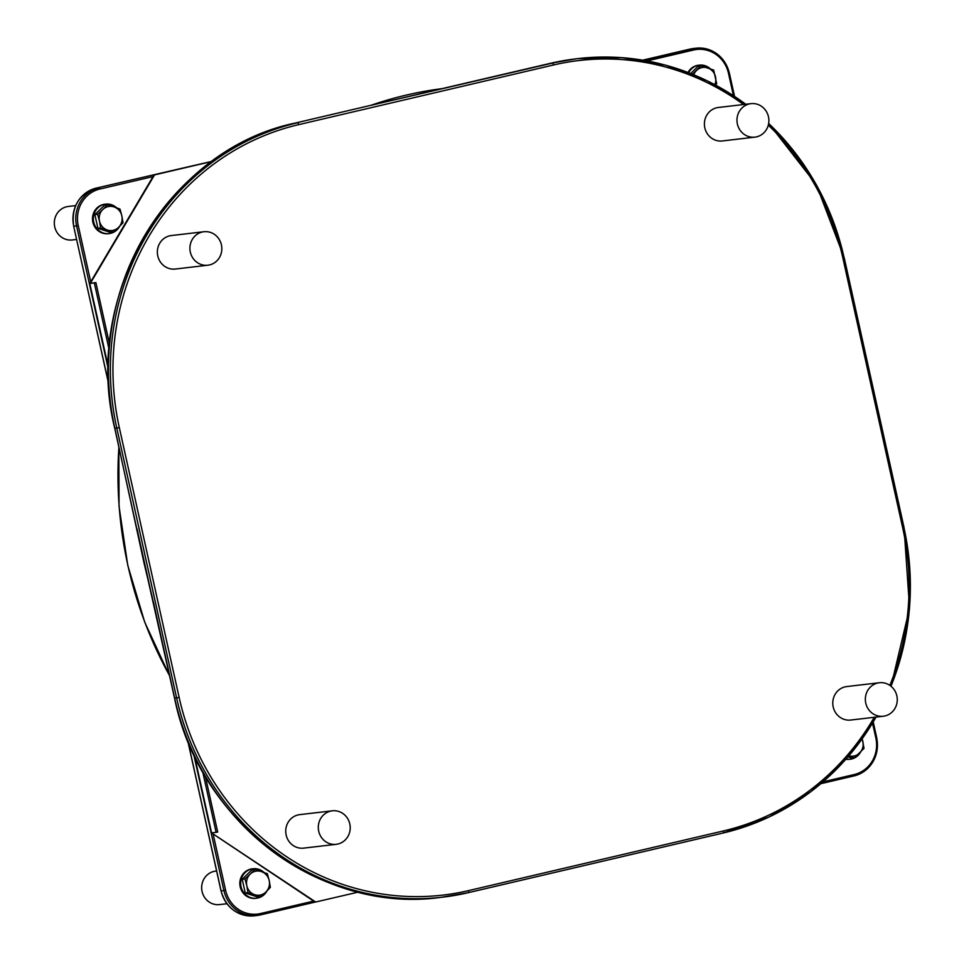 <?xml version="1.0" encoding="UTF-8"?>
<svg xmlns="http://www.w3.org/2000/svg" width="964" height="964" viewBox="0 0 964 964"><rect width="100%" height="100%" fill="white"/><g stroke="black" fill="none" stroke-linecap="round" stroke-linejoin="round"><path stroke-width="1.45" d="M194.559 756.125L211.586 832.932L315.204 902.123L358.198 892.122M266.968 890.977A14.834 14.038 -96.7 0 1 256.472 898.231L255.605 898.34A14.834 14.038 -96.7 0 1 240.048 886.024A14.834 14.038 -96.7 0 1 250.664 869.118A14.834 14.038 -96.7 0 1 252.146 868.865L253.026 868.757A14.834 14.038 -96.7 0 1 264.003 872.468M860.647 751.98A14.834 14.038 -96.7 0 1 850.152 759.246L849.284 759.343A14.834 14.038 -96.7 0 1 845.862 759.295M687.995 72.469A14.834 14.038 -96.7 0 1 696.996 65.492A14.834 14.038 -96.7 0 1 698.478 65.227L699.346 65.13A14.834 14.038 -96.7 0 1 710.323 68.83M211.767 161.446L153.999 174.966L89.773 283.452L108.33 367.188M119.62 226.335A14.834 14.038 -96.7 0 1 109.125 233.601L108.257 233.698A14.834 14.038 -96.7 0 1 92.701 221.383A14.834 14.038 -96.7 0 1 103.317 204.488A14.834 14.038 -96.7 0 1 104.799 204.223L105.679 204.127A14.834 14.038 -96.7 0 1 116.656 207.826M254.689 894.688L247.977 892.616L246.82 885.735A12.134 11.484 83.3 0 0 254.689 894.688A12.134 11.484 83.3 0 0 265.871 892.062L260.69 896.833L254.689 894.688M244.952 878.939L250.134 874.167A12.134 11.484 83.3 0 0 246.82 885.735L244.952 878.939L242.217 879.264L251.893 869.805L254.629 869.48L261.328 871.552A12.134 11.484 83.3 0 0 250.134 874.167L254.629 869.48M269.197 880.494L270.366 887.374L265.871 892.062A12.134 11.484 83.3 0 0 269.197 880.494A12.134 11.484 83.3 0 0 261.328 871.552L267.329 873.697L269.197 880.494M247.977 892.616L245.242 892.941L257.954 897.159L260.69 896.833M245.242 892.941L242.217 879.264M226.926 903.738L219.587 904.594A16.858 15.954 -96.7 0 1 201.777 889.712A16.858 15.954 -96.7 0 1 215.659 871.107L216.611 870.998M256.472 898.231A14.834 14.038 -96.7 0 1 240.916 885.916A14.834 14.038 -96.7 0 1 251.544 869.022A14.834 14.038 -96.7 0 1 253.026 868.757M211.586 832.932L315.746 902.063M211.646 161.53L154.541 174.906L90.315 283.392L95.882 282.56L94.327 282.922L109.089 349.474M89.773 283.452L94.327 282.922M212.128 832.872L217.695 832.04L205.356 776.345M109.535 344.16L95.882 282.56M202.705 771.754L216.141 832.402M425.666 92.472L418.894 94.05M137.539 531.369L151.601 594.812M418.713 94.098L459.852 84.531A2.024 0.651 76.8 0 1 459.852 84.531L550.504 63.311A256.291 242.446 -96.7 0 1 576.111 58.828L578.063 58.599A256.291 242.446 83.3 0 0 552.468 63.082L386.287 101.75A2.024 0.651 -103.2 0 0 386.263 101.762A2.024 0.651 -103.2 0 0 386.239 101.762L426.04 92.375M179.135 697.406L176.617 697.924A256.291 242.446 83.3 0 0 442.681 897.159A256.291 242.446 83.3 0 0 468.275 892.676A2.024 0.651 -103.2 0 0 468.299 892.676A2.024 0.651 -103.2 0 0 468.492 890.628A254.267 240.542 -96.7 0 1 179.135 697.406L119.319 427.606A254.267 240.542 -96.7 0 1 298.671 124.645A2.024 0.651 -103.2 0 0 297.587 122.753A256.291 242.446 83.3 0 0 116.801 428.112L176.617 697.924L174.665 698.153L153.445 602.126M152.312 597.403L144.106 563.325L137.141 529.007M153.384 602.187L144.106 563.325L114.849 428.341A256.291 242.446 -96.7 0 1 295.635 122.982A2.024 0.651 -103.2 0 0 295.611 122.982L420.714 93.616M336.219 844.319L303.648 848.127A16.858 15.954 -96.7 0 1 285.85 833.245A16.858 15.954 -96.7 0 1 299.72 814.64L332.291 810.82A16.858 15.954 83.3 0 0 318.409 829.426A16.858 15.954 83.3 0 0 336.219 844.319A16.858 15.954 83.3 0 0 342.69 841.982A16.858 15.954 83.3 0 0 349.305 822.147A16.858 15.954 83.3 0 0 332.291 810.82M207.838 265.221L175.267 269.04A16.858 15.954 -96.7 0 1 157.469 254.147A16.858 15.954 -96.7 0 1 171.339 235.553L203.91 231.734A16.858 15.954 83.3 0 0 190.029 250.339A16.858 15.954 83.3 0 0 207.838 265.221A16.858 15.954 83.3 0 0 214.309 262.895A16.858 15.954 83.3 0 0 220.925 243.061A16.858 15.954 83.3 0 0 203.91 231.734M754.884 137.141L722.325 140.961A16.858 15.954 -96.7 0 1 704.515 126.067A16.858 15.954 -96.7 0 1 718.397 107.474L750.956 103.654A16.858 15.954 83.3 0 0 737.086 122.259A16.858 15.954 83.3 0 0 754.884 137.141A16.858 15.954 83.3 0 0 761.367 134.815A16.858 15.954 83.3 0 0 767.971 114.981A16.858 15.954 83.3 0 0 750.956 103.654M883.265 716.24L850.706 720.048A16.858 15.954 -96.7 0 1 832.896 705.166A16.858 15.954 -96.7 0 1 846.778 686.561L879.349 682.741A16.858 15.954 83.3 0 0 865.467 701.346A16.858 15.954 83.3 0 0 883.265 716.24A16.858 15.954 83.3 0 0 889.748 713.902A16.858 15.954 83.3 0 0 896.351 694.068A16.858 15.954 83.3 0 0 879.349 682.741M850.152 759.246A14.834 14.038 -96.7 0 1 846.055 759.09M848.874 755.848A12.134 11.484 83.3 0 0 859.551 753.065A12.134 11.484 83.3 0 0 862.864 741.497A12.134 11.484 83.3 0 0 862.045 739.026M862.214 738.798L864.033 748.377L854.357 757.837L851.634 758.162L847.934 756.933M854.357 757.837L848.356 755.692M688.682 72.734A14.834 14.038 -96.7 0 1 697.864 65.383A14.834 14.038 -96.7 0 1 699.346 65.13M714.794 84.651A12.134 11.484 83.3 0 0 715.517 76.867A12.134 11.484 83.3 0 0 707.648 67.914A12.134 11.484 83.3 0 0 696.466 70.541A12.134 11.484 83.3 0 0 693.694 74.734M690.694 73.517L698.213 66.167L700.949 65.841L713.661 70.071L716.686 83.748L715.505 85.037M692.489 74.24L700.949 65.841M107.341 230.047L100.63 227.974L99.473 221.093A12.134 11.484 83.3 0 0 107.341 230.047A12.134 11.484 83.3 0 0 118.524 227.432L113.342 232.191L107.341 230.047M97.605 214.297L102.787 209.525A12.134 11.484 83.3 0 0 99.473 221.093L97.605 214.297L94.87 214.623L104.546 205.163L107.281 204.838L113.981 206.911A12.134 11.484 83.3 0 0 102.787 209.525L107.281 204.838M121.85 215.864L123.018 222.732L118.524 227.432A12.134 11.484 83.3 0 0 121.85 215.864A12.134 11.484 83.3 0 0 113.981 206.911L119.982 209.055L121.85 215.864M100.63 227.974L97.906 228.299L110.607 232.517L113.342 232.191M97.906 228.299L94.87 214.623M76.602 239.446L72.24 239.964A16.858 15.954 -96.7 0 1 54.43 225.07A16.858 15.954 -96.7 0 1 68.311 206.465L75.662 205.609M109.125 233.601A14.834 14.038 -96.7 0 1 93.568 221.286A14.834 14.038 -96.7 0 1 104.196 204.38A14.834 14.038 -96.7 0 1 105.679 204.127M313.674 901.099L260.521 913.547A30.691 29.028 -96.7 0 1 225.588 890.218L213.116 833.956M872.541 723.133L875.842 737.978A30.691 29.028 -96.7 0 1 854.188 774.55L823.027 781.84M647.013 60.925L693.574 50.02A30.691 29.028 -96.7 0 1 728.495 73.348L733.435 95.641M90.724 281.85L78.253 225.588A30.691 29.028 -96.7 0 1 99.895 189.016L153.047 176.581M854.08 775.912A32.041 30.306 83.3 0 0 876.65 737.773L875.842 737.978M854.188 774.55L854.068 775.912L820.87 783.684M260.521 913.547L260.388 914.908L315.144 902.087L260.388 914.908A32.041 30.306 83.3 0 1 257.171 915.475L260.388 914.908M820.882 783.684L854.044 775.912C871.637 769.838 879.192 757.114 876.722 737.737L873.227 722M225.588 890.218L223.913 890.567A32.041 30.306 83.3 0 0 257.171 915.475L254.351 915.8A32.041 30.306 -96.7 0 1 221.093 890.893L187.847 740.942M78.253 225.588L76.566 225.925L108.317 369.14M193.728 754.366L223.913 890.567L221.021 890.893L187.691 740.545M99.895 189.016L99.172 187.751A32.041 30.306 83.3 0 0 76.566 225.925L73.746 226.251A32.041 30.306 -96.7 0 1 96.34 188.088L211.875 161.362M693.574 50.02L692.839 48.766L643.53 60.31M728.495 73.348L729.302 73.107A32.041 30.306 83.3 0 0 696.044 48.2A32.041 30.306 83.3 0 0 692.839 48.766L690.019 49.092A32.041 30.306 -96.7 0 1 693.224 48.525L696.044 48.2C713.071 47.682 724.181 55.984 729.374 73.107L734.532 96.352M876.65 737.749L873.179 722.084M734.447 96.304L729.302 73.131M690.007 49.092L642.711 60.166L693.224 48.525M108.715 384.299L73.674 226.263L108.691 383.853M221.081 890.869L221.021 890.893C226.215 908.016 237.325 916.318 254.351 915.8M298.671 124.645L553.553 64.974A2.024 0.651 -103.2 0 0 552.468 63.082L550.504 63.311A2.024 0.651 -103.2 0 0 550.492 63.311A2.024 0.651 -103.2 0 0 550.468 63.311M119.319 427.606L114.74 428.353C81.868 295.538 168.519 149.131 295.611 122.982M406.169 95.123A394.553 373.249 -96.7 0 1 442.235 88.628L370.694 105.401A394.553 373.249 -96.7 0 1 406.169 95.123M169.556 675.619A394.553 373.249 -96.7 0 1 118.909 447.176M768.296 125.163A254.267 240.542 -96.7 0 1 842.91 258.195L844.127 257.834A256.291 242.446 83.3 0 0 768.657 123.488M745.75 104.269A256.291 242.446 83.3 0 0 578.063 58.599L622.129 57.683L665.738 65.203L707.419 80.904L745.823 104.257M148.203 580.533L174.544 698.153C199.464 822.629 321.627 914.125 440.729 897.388A256.291 242.446 -96.7 0 1 174.665 698.153L174.653 698.105M874.264 717.288A254.267 240.542 -96.7 0 1 723.361 830.956A2.024 0.651 76.8 0 1 723.181 833.004L468.299 892.676L723.157 833.004A256.291 242.446 83.3 0 0 876.023 717.083M890.989 686.223A256.291 242.446 83.3 0 0 903.955 527.682M723.181 833.004A2.024 0.651 76.8 0 1 723.157 833.004L769.127 816.978L811.013 791.577L847.163 757.825L876.119 717.071M723.361 830.956L468.492 890.628M842.91 258.195L902.726 527.995L903.943 527.633M902.726 527.995A254.267 240.542 -96.7 0 1 889.856 685.38M553.553 64.974A254.267 240.542 -96.7 0 1 743.533 104.522M73.674 226.263C71.203 206.886 78.759 194.162 96.328 188.088M118.825 446.814L119.042 506.317L127.742 565.241L144.733 622.214L169.628 675.945M576.111 58.828L550.492 63.311L424.268 92.785M468.299 892.676L440.729 897.388M891.061 686.284L909.57 608.212L904.051 527.633L844.235 257.834L816.279 184.57L768.669 123.416M114.74 428.353L140.479 545.672"/></g></svg>
